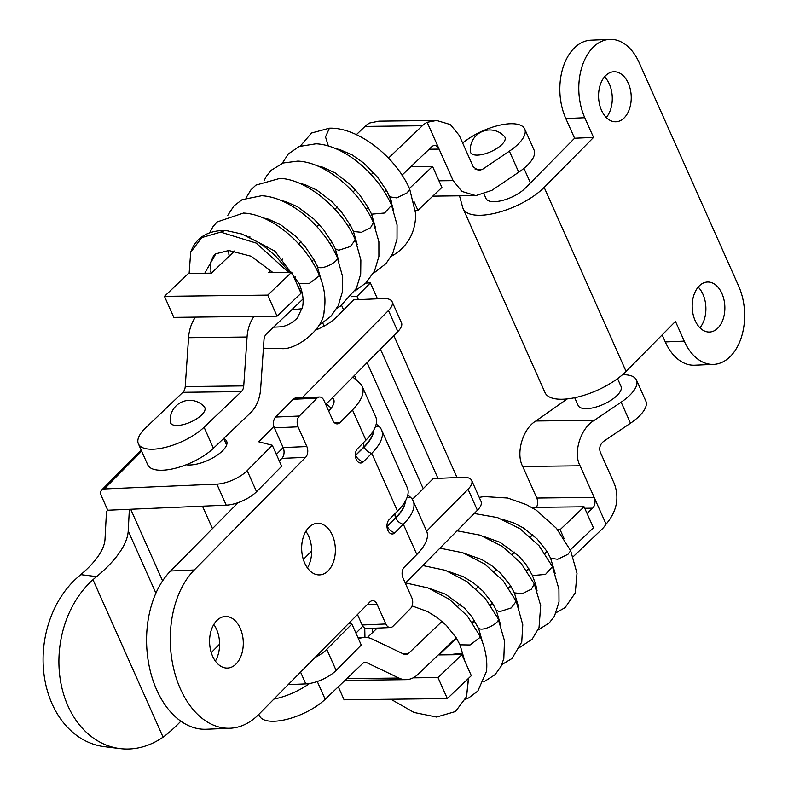 <?xml version="1.0" encoding="UTF-8"?>
<svg xmlns="http://www.w3.org/2000/svg" width="788" height="788" viewBox="0 0 788 788"><rect width="100%" height="100%" fill="white"/><g stroke="black" fill="none" stroke-linecap="round" stroke-linejoin="round"><path stroke-width="1.18" d="M456.479 638.231L439.014 654.917L461.955 654.641L471.313 675.671L447.338 698.572L344.09 699.803L338.288 686.772M461.955 654.641L437.98 677.542L447.338 698.572M437.98 677.542L413.129 677.838M621.131 402.185L630.489 423.205A39.105 15.356 -24 0 0 645.825 401.053L636.468 380.033A39.105 15.356 -24 0 1 621.131 402.185L594.31 420.309L535.86 420.999L567.232 398.915M636.468 380.033A39.105 15.356 -24 0 0 622.471 374.733M617.565 378.634L621.023 386.406A23.463 9.22 156 0 1 610.828 400.353A23.463 9.22 156 0 1 586.272 408.676A23.463 9.22 156 0 1 578.156 405.495L574.698 397.723M270.865 270.461L268.738 272.49L291.688 272.215L301.046 293.244L277.071 316.146L173.823 317.377L164.465 296.347L188.44 273.446L211.381 273.17L234.686 250.909M518.731 172.198L509.373 151.168A39.105 15.356 -24 0 0 524.71 129.015L534.067 150.045A39.105 15.356 -24 0 1 518.731 172.198L491.919 190.322L475.814 195.621L461.896 191.415L453.13 180.629L427.155 122.288A32.85 22.33 89.3 0 0 422.358 125.735L388.494 158.093M401.998 175.163L431.726 146.765A7.821 5.319 -90.7 0 1 434.552 145.514A7.821 5.319 -90.7 0 1 439.083 149.09L429.155 149.208M356.373 134.659L365.002 126.415A32.85 22.33 -90.7 0 1 369.789 122.967L378.91 121.145L436.591 120.456L427.155 122.288M462.586 142.894L467.363 139.525A39.105 15.356 -24 0 1 524.71 129.015M509.373 151.168L482.551 169.292L478.72 170.553L473.322 166.987L459.276 135.447L450.322 124.534L436.591 120.456M373.492 172.414L371.197 174.611M355.358 189.741L353.054 191.937M337.234 207.057L334.93 209.253M319.101 224.373L316.806 226.57M300.967 241.699L298.672 243.896M282.853 259.016L280.548 261.212M386.317 190.135L384.416 191.947M368.183 207.461L366.282 209.273M350.059 224.767L348.158 226.589M331.925 242.093L330.034 243.906M313.801 259.41L311.9 261.232M295.677 276.726L294.288 278.056M249.126 237.119L249.904 236.37M267.24 219.803L268.038 219.054M285.374 202.486L286.152 201.738M303.508 185.16L304.296 184.412M321.632 167.854L322.42 167.095M339.766 150.528L340.544 149.779M291.688 272.215L267.713 295.116L164.465 296.347M277.071 316.146L267.713 295.116M535.86 420.999C522.74 428.623 515.529 453.642 522.74 466.496L580.096 465.806C572.837 452.952 580.648 427.933 594.31 420.309M584.745 508.26L592.625 508.161A7.821 5.319 89.3 0 0 594.142 497.356L606.08 524.158A32.85 22.33 -90.7 0 1 601.993 529.191L573.093 556.791M522.74 466.496L536.786 498.036A7.821 5.319 -90.7 0 1 536.421 507.354M630.489 423.205L603.667 441.329C600.052 444.324 598.929 447.929 600.289 452.164L614.335 483.704C619.526 498.016 616.777 511.501 606.08 524.158M592.625 508.161L587.07 513.471M547.118 551.639L545.099 553.57M528.994 568.956L526.955 570.896M510.87 586.272L508.831 588.212M492.736 603.598L490.707 605.529M474.603 620.914L472.573 622.855M580.096 465.806L594.142 497.356L536.786 498.036M477.173 155.118A18.774 7.368 -24 0 0 497.73 147.858A18.774 7.368 -24 0 0 504.478 136.521A19.552 19.552 0 0 0 470.446 151.68A18.774 7.368 -24 0 0 477.173 155.118M303.025 298.997L266.364 334.023A7.821 5.319 -90.7 0 0 264 339.746L260.661 388.632A32.85 22.33 -90.7 0 1 250.732 412.646L213.44 448.274A39.892 15.662 156 0 1 175.291 468.269A39.892 15.662 156 0 1 147.75 464.841L138.383 443.811A39.892 15.662 -24 0 0 165.933 447.239A39.892 15.662 -24 0 0 204.082 427.244L241.374 391.616L182.865 392.316L145.573 427.943A39.892 15.662 -24 0 0 138.383 443.811M204.348 406.874A18.774 7.368 156 0 1 197.601 418.211A18.774 7.368 156 0 1 177.044 425.471A18.774 7.368 156 0 1 170.316 422.023A19.552 19.552 0 0 1 204.348 406.874M254.022 316.421A32.85 22.33 -90.7 0 0 247.068 337.008L243.738 385.903L185.229 386.603L188.568 337.707A32.85 22.33 -90.7 0 1 195.513 317.121M185.229 386.603A7.821 5.319 -90.7 0 1 182.865 392.316M415.443 210.366L417.926 210.337L441.901 187.436L432.543 166.406L410.883 166.662M391.488 201.472L386.987 191.356M417.926 210.337L413.927 201.344M409.386 188.529L432.543 166.406M243.738 385.903A7.821 5.319 -90.7 0 1 241.374 391.616M442.048 621.368L408.548 653.37A7.821 5.319 89.3 0 1 405.712 654.621A7.821 5.319 89.3 0 1 404.017 654.237L372.133 638.999A32.85 22.33 89.3 0 0 365.021 637.384A32.85 22.33 89.3 0 0 358.52 638.891M377.216 628.105L367.356 637.531M532.698 534.776L530.442 536.923M514.564 552.102L512.308 554.25M496.44 569.409L494.184 571.566M478.306 586.735L476.06 588.882M460.172 604.051L457.917 606.208M557.609 529.713L560.11 529.684L584.085 506.782L531.703 507.403M584.085 506.782L593.453 527.812L570.295 549.925M258.828 714.332L259.508 715.849A39.892 15.662 -24 0 0 287.049 719.277A39.892 15.662 -24 0 0 325.198 699.281L362.49 663.654A7.821 5.319 89.3 0 1 365.327 662.403A7.821 5.319 89.3 0 1 367.011 662.787L398.905 678.035A32.85 22.33 89.3 0 0 406.017 679.65A32.85 22.33 89.3 0 0 417.906 674.4L456.222 637.797M472.288 622.451L474.346 620.491M490.422 605.125L492.47 603.165M508.555 587.809L510.604 585.848M526.68 570.492L528.728 568.532M544.813 553.166L546.862 551.206M345.174 680.192A32.85 22.33 89.3 0 0 347.508 680.349L406.017 679.65M309.497 683.491A39.892 15.662 156 0 1 273.879 699.104M560.11 529.684L564.149 538.746M356.274 380.072A7.821 5.102 87.6 0 0 354.295 375.581M317.899 329.148L317.328 327.877M326.34 403.86L331.226 408.135M376.211 423.983L378.831 426.278A62.567 24.576 156 0 1 381.54 429.884A62.567 24.576 156 0 1 371.769 453.297L363.396 461.768A7.821 5.102 87.6 0 1 360.008 462.95A7.821 5.102 87.6 0 1 355.536 456.922A7.821 5.102 87.6 0 1 357.545 448.628L365.918 440.157L352.463 409.927L339.904 422.634A7.821 5.102 -92.4 0 1 337.313 423.875A7.821 5.102 -92.4 0 1 332.792 420.299L324.016 400.59A7.821 5.102 -92.4 0 0 319.495 397.004A7.821 5.102 -92.4 0 0 316.904 398.245L299.332 416.034L275.633 417.049A7.821 5.102 87.6 0 0 274.372 427.854L283.148 447.564L276.381 454.41M381.54 429.884L407.288 487.703A62.567 24.576 156 0 1 397.516 511.126L371.769 453.297A7.821 5.073 44.7 0 1 364.164 447.062L355.674 455.267A7.821 5.073 44.7 0 1 355.378 454.499M352.837 377.058L359.525 382.909A62.567 24.576 156 0 1 362.234 386.514L375.689 416.734A62.567 24.576 156 0 1 365.918 440.157M407.81 494.953L410.43 497.238A62.567 24.576 156 0 1 413.139 500.843A62.567 24.576 156 0 1 403.367 524.266L394.995 532.737A7.821 5.102 -92.4 0 1 391.606 533.919A7.821 5.102 -92.4 0 1 387.135 527.881A7.821 5.102 -92.4 0 1 389.144 519.597L397.516 511.126M413.139 500.843L426.594 531.073A62.567 24.576 156 0 1 416.822 554.496L404.264 567.193A7.821 5.102 87.6 0 0 403.013 577.998L411.789 597.718A7.821 5.102 87.6 0 1 410.528 608.523L392.946 626.302A7.821 5.102 87.6 0 1 390.356 627.543A7.821 5.102 87.6 0 1 385.834 623.968L362.135 624.982L357.486 614.532M390.356 627.543L366.656 628.558A7.821 5.102 -92.4 0 1 362.135 624.982M299.332 416.034A7.821 5.102 -92.4 0 0 298.071 426.84L306.847 446.55A7.821 5.102 -92.4 0 1 305.586 457.355L194.252 569.99A86.03 56.106 87.6 0 0 173.439 667.692A86.03 56.106 87.6 0 0 230.116 728.23L206.417 729.245A86.03 56.106 -92.4 0 1 149.74 668.707A86.03 56.106 -92.4 0 1 170.563 571.005L238.163 502.606M305.586 457.355L281.887 458.37L279.307 460.98M281.887 458.37A7.821 5.102 87.6 0 0 283.148 447.564L306.847 446.55M275.633 417.049L293.215 399.26A7.821 5.102 87.6 0 1 295.805 398.019L319.495 397.004M328.675 411.041L328.763 410.942A31.284 12.283 156 0 0 333.649 399.23A31.284 12.283 156 0 0 332.506 397.625M305.882 531.329A25.807 16.834 -92.4 0 1 308.63 536.155A25.807 16.834 -92.4 0 1 307.448 567.921M213.804 624.48A25.807 16.834 -92.4 0 1 216.552 629.317A25.807 16.834 -92.4 0 1 215.37 661.073M405.18 501.404A56.312 22.113 156 0 1 395.645 517.765L387.272 526.236L395.763 518.031A56.312 22.113 -24 0 0 405.327 501.148M341.608 305.38L343.637 309.95M367.1 362.638L423.215 488.678M230.116 728.23A86.03 56.106 87.6 0 0 258.622 714.549L369.946 601.914A7.821 5.102 87.6 0 1 372.537 600.673A7.821 5.102 87.6 0 1 377.058 604.258L385.834 623.968M212.622 656.246A25.807 16.834 87.6 0 0 227.535 668.057A25.807 16.834 87.6 0 0 241.63 654.306A25.807 16.834 87.6 0 0 240.251 628.302A25.807 16.834 87.6 0 0 225.329 616.482A25.807 16.834 87.6 0 0 211.243 630.242A25.807 16.834 87.6 0 0 212.622 656.246M304.7 563.085A25.807 16.834 87.6 0 0 319.613 574.905A25.807 16.834 87.6 0 0 333.708 561.145A25.807 16.834 87.6 0 0 332.329 535.141A25.807 16.834 87.6 0 0 317.406 523.33A25.807 16.834 87.6 0 0 303.321 537.081A25.807 16.834 87.6 0 0 304.7 563.085M362.234 386.514A62.567 24.576 156 0 1 352.463 409.927M315.791 330.034A31.284 12.283 156 0 0 336.89 316.776L353.625 299.844L383.254 298.573A23.463 9.22 156 0 1 392.129 301.735L401.486 322.765A23.463 9.22 156 0 1 397.832 331.541L325.749 404.471M273.869 426.456L258.72 441.782L272.303 445.259L281.671 466.279L256.553 491.692A23.463 9.22 156 0 1 226.225 505.157L107.749 510.22L101.307 495.77A7.821 5.073 -135.3 0 1 101.672 490.018L141.17 450.056M272.303 445.259L247.196 470.663A23.463 9.22 156 0 1 216.867 484.127L104.312 488.944A7.821 5.073 -135.3 0 0 101.672 490.018M392.129 301.735A23.463 9.22 156 0 1 388.464 310.521L302.247 397.743M351.024 296.712L356.974 296.455L370.37 282.902L365.75 283.099M223.841 438.768A25.029 9.83 156 0 1 226.658 441.25A25.029 9.83 156 0 1 222.748 450.618A25.029 9.83 156 0 1 186.155 464.762M120.081 748.6L104.252 746.63A93.851 72.476 -82.7 0 1 44.532 678.025A93.851 72.476 -82.7 0 1 77.214 577.702L80.74 574.649L96.589 576.619A73.688 25.393 126.9 0 0 92.984 579.712A93.851 72.476 97.3 0 0 60.361 680.024A93.851 72.476 97.3 0 0 120.081 748.6A93.851 72.476 97.3 0 0 163.077 737.144L92.984 579.712M348.887 623.219L351.881 623.988L361.249 645.017L336.131 670.421A23.463 9.22 156 0 1 305.803 683.885L288.191 684.634M351.881 623.988L326.774 649.391A23.463 9.22 156 0 1 315.003 657.507M107.749 510.22A7.821 3.073 156 0 0 106.429 512.525L105.011 539.209A93.851 36.859 156 0 1 80.74 574.649M180.856 721.168A118.88 46.689 156 0 1 166.8 734.317A73.688 61.218 -148.9 0 1 163.077 737.144M412.222 499.237A31.284 12.283 156 0 0 416.468 495.504L433.203 478.572L462.822 477.301A23.463 9.22 156 0 1 471.707 480.463L481.064 501.493A23.463 9.22 156 0 1 477.4 510.269L405.318 583.199M471.707 480.463A23.463 9.22 156 0 1 468.042 489.249L426.623 531.151M362.805 626.214L355.959 633.138M155.896 593.167L128.217 530.994L129.37 509.294M162.594 580.874L130.7 509.235M128.217 530.994A118.88 46.689 156 0 1 96.589 576.619M457.03 477.548L393.833 335.589M377.462 298.819L370.37 282.902M437.97 478.365L380.437 349.143M358.392 299.637L356.974 296.455M211.263 652.602L219.586 644.17M303.341 559.45L311.674 551.019M485.812 197.995A23.463 9.22 -24 0 0 485.999 198.507A23.463 9.22 -24 0 0 502.665 200.398A23.463 9.22 -24 0 0 525.212 188.204L574.59 138.235L593.551 137.427L584.775 117.717A50.836 33.155 -92.4 0 1 582.056 66.487A50.836 33.155 -92.4 0 1 609.804 39.4A50.836 33.155 -92.4 0 1 639.186 62.666L738.651 286.083A50.836 33.155 87.6 0 1 741.37 337.303A50.836 33.155 87.6 0 1 713.623 364.391A50.836 33.155 87.6 0 1 684.24 341.125L675.464 321.415L626.076 371.384A48.492 19.04 -24 0 1 579.495 396.591A48.492 19.04 -24 0 1 545.05 392.67L463.137 208.692A48.492 19.04 -24 0 1 462.753 207.618L459.502 195.818M609.804 39.4L590.852 40.208A50.836 33.155 87.6 0 0 563.105 67.305A50.836 33.155 87.6 0 0 565.814 118.525L574.59 138.235M713.623 364.391L694.661 365.208A50.836 33.155 -92.4 0 1 665.289 341.943L662.147 334.89M604.554 76.82A25.029 16.321 -92.4 0 1 609.341 84.02A25.029 16.321 -92.4 0 1 606.297 117.51M699.911 327.788A25.029 16.321 87.6 0 0 702.955 294.298A25.029 16.321 87.6 0 0 698.178 287.088M463.137 208.692A48.492 19.04 -24 0 0 497.573 212.602A48.492 19.04 -24 0 0 544.163 187.396L593.551 137.427M601.51 110.31A25.029 16.321 -92.4 0 1 600.17 85.094A25.029 16.321 -92.4 0 1 613.832 71.757A25.029 16.321 -92.4 0 1 628.302 83.213A25.029 16.321 -92.4 0 1 629.632 108.429A25.029 16.321 -92.4 0 1 615.98 121.766A25.029 16.321 -92.4 0 1 601.51 110.31M721.916 293.481A25.029 16.321 87.6 0 0 707.457 282.025A25.029 16.321 87.6 0 0 693.795 295.362A25.029 16.321 87.6 0 0 695.134 320.578A25.029 16.321 87.6 0 0 709.594 332.034A25.029 16.321 87.6 0 0 723.256 318.697A25.029 16.321 87.6 0 0 721.916 293.481M556.239 612.64L565.114 607.627L575.289 592.891L577.003 573.27L570.66 550.733L556.495 528.364L536.362 510.23L526.335 504.596L507.679 498.026L484.049 496.578L479.232 497.366M461.896 654.641L447.968 654.808L461.827 653.252L461.876 654.651M390.897 699.242L414.015 712.45L436.542 717.041L455.494 711.505L466.565 696.651L468.368 678.488M364.952 637.384L364.745 628.085M300.386 145.977L311.585 133.005L329.414 128.188C357.831 127.163 395.97 156.753 409.75 189.327L415.611 213.509C415.788 221.724 414.163 229.367 410.755 236.449C406.372 245.068 399.92 251.658 391.4 256.218L391.291 256.277M189.13 273.436L190.696 252.239L201.797 237.582L220.64 232.105L256.208 243.088L288.418 272.254M272.796 272.441L251.126 256.228L228.825 250.505L215.814 253.795L204.762 273.249M300.858 291.718L301.016 293.166M438.955 180.797L453.13 180.629M422.358 125.735L365.002 126.415M482.551 169.292L475.164 169.381M247.068 337.008L188.568 337.707M204.082 427.244L213.44 448.274M408.548 653.37L402.363 653.449M398.905 678.035L346.789 678.655M325.198 699.281L317.278 681.502M367.011 662.787L363.642 662.826M324.114 326.074L322.804 323.139M395.133 513.54A7.821 5.073 -135.3 0 0 395.645 517.765L395.763 518.031A7.821 5.073 -135.3 0 0 403.367 524.266L416.822 554.496M355.792 455.533A7.821 5.073 -135.3 0 0 363.396 461.768M373.729 430.179A56.312 22.113 156 0 1 364.164 447.062L364.046 446.796A7.821 5.073 44.7 0 1 363.534 442.57M378.831 426.278A7.821 7.072 -48.8 0 1 375.452 426.525M355.674 455.267L364.046 446.796A56.312 22.113 -24 0 0 373.581 430.445M387.272 526.236A7.821 5.073 44.7 0 1 386.967 525.468M387.391 526.502A7.821 5.073 -135.3 0 0 394.995 532.737M407.051 497.494A7.821 7.072 131.2 0 0 410.43 497.238M298.071 426.84L274.372 427.854M194.252 569.99L170.563 571.005M316.904 398.245L293.215 399.26M339.904 422.634L334.624 422.861M334.082 401.447L332.418 397.713M377.058 604.258L367.218 604.672M141.653 451.16L104.312 488.944M300.563 672.115L305.803 683.885M326.774 649.391L336.131 670.421M397.832 331.541L388.464 310.521M256.553 491.692L247.196 470.663M226.225 505.157L216.867 484.127M468.042 489.249L477.4 510.269M584.775 117.717L565.814 118.525M626.076 371.384L544.163 187.396M684.24 341.125L665.289 341.943M570.66 550.733L567.961 554.279L557.648 559.293L550.595 558.219L555.205 573.526M405.593 582.923L428.012 587.917L449.327 599.284L467.274 615.901L479.951 635.936L479.99 637.413L470.052 644.978L459.956 644.82L464.556 660.117M497.602 617.969C502.724 621.604 482.542 632.4 478.562 628.144L482.709 642.88M501.858 664.599L512.023 658.482L521.745 642.023L522.779 624.766L516.219 601.293L511.215 607.942L499.602 611.675L496.204 610.178L500.813 625.505M519.962 647.293L532.245 639.068L539.022 627.603L540.686 605.657L534.333 583.967L531.408 589.158L522.306 593.709L514.347 592.862L518.957 608.188M538.105 629.967L549.226 622.944L554.427 616.255L559.007 602.012L558.919 589.158L552.457 566.631L545.513 574.413L532.471 575.565L535.751 584.597L537.091 590.921M329.414 128.188L325.513 136.915L328.379 146.046M409.75 189.327L407.061 192.873L396.738 197.887L389.686 196.813L386.642 190.726L377.816 177.527L363.889 163.146L352.177 154.931L339.786 149.562L335.521 148.607M289.521 272.234L275.751 256.238L268.265 249.53L258.691 242.537L241.788 233.977L225.378 230.382L220.64 232.105M282.232 163.313L288.309 153.975L299.115 146.479L315.988 143.79C343.972 145.041 377.708 173.675 391.557 205.235L384.613 213.006L371.572 214.169L368.449 207.924L359.466 194.587L350.305 184.54L335.235 172.946L322.597 167.145L317.347 165.913M264.108 180.629L266.354 176.285L271.111 170.326L283.089 163.008L297.844 161.097C325.779 162.348 359.594 191.001 373.423 222.571L370.498 227.762L361.396 232.302L353.438 231.465L350.325 225.23L341.618 212.238L332.152 201.827L316.776 190.056L305.064 184.658L299.282 183.249M245.994 197.936L250.998 189.78L255.923 185.111L279.77 178.423C305.37 178.817 341.746 207.766 355.309 239.897L350.305 246.536L338.692 250.269L335.294 248.772L332.181 242.546L323.484 229.564L314.067 219.192L297.697 206.84L285.758 201.62L281.119 200.556M336.693 256.563C341.825 260.198 321.632 270.993 317.653 266.748L314.057 259.882L305.084 246.536L295.904 236.479L280.843 224.895L268.501 219.192L262.965 217.862M263.428 348.188L281.927 348.651C296.505 349.882 324.193 328.931 324.095 310.925C326.173 299.066 324.489 286.93 319.041 274.529L319.081 276.007L309.142 283.572L299.046 283.414L274.884 251.136L244.91 235.208M432.799 196.133L475.814 195.621M530.432 182.924L523.931 168.337M485.999 198.507L484.088 194.203M357.88 637.462L365.021 637.384M226.619 445.013L223.703 438.463M212.464 528.6L202.477 506.172M461.827 653.252L465.097 661.693M468.535 678.32L466.565 696.651M501.956 519.174L513.953 522.996L523.33 527.881L536.992 538.785L546.97 551.393L550.595 558.219M372.281 632.823L372.291 628.322M465.57 699.251L468.742 697.882L477.853 691.037L486.491 671.317C487.673 660.216 485.497 648.425 479.951 635.936M483.714 681.925L495.13 674.607L501.079 666.274L503.818 658.541L504.478 640.733L498.075 618.59L485.231 598.368L467.018 581.652L445.427 570.325L422.772 565.538M552.457 566.631L539.1 545.798L520.07 528.768L497.592 517.598L474.238 513.48M483.773 536.48L499.996 542.282L518.928 556.18L526.207 564.769L532.471 575.565M534.333 583.967L521.154 563.331L502.399 546.409L480.217 535.18L457.099 530.817M465.639 553.797L481.872 559.588L491.722 565.656L500.794 573.477L510.545 585.75L514.347 592.862M516.219 601.293L503.207 580.864L484.719 564.031L462.822 552.752L439.95 548.162M447.564 571.133L463.364 576.717L473.588 582.972L482.916 591.069L492.599 603.362L496.204 610.178M429.371 588.439L445.614 594.231L464.546 608.139L471.825 616.728L478.089 627.524M459.956 644.82L456.262 637.876L446.392 625.426L437.084 617.428L427.342 611.468L412.085 605.933M225.378 230.382C207.313 230.529 195.759 237.818 190.696 252.239M210.987 273.18L210.632 262.522L213.725 255.411L215.814 253.795M300.918 291.846L296.662 283.385M227.84 215.272L233.987 205.865L242.143 199.659L261.586 195.739C289.58 197 323.316 225.634 337.166 257.184L342.672 276.824L342.632 291.028L338.249 305.705L330.98 316.234L318.776 325.543M291.659 309.861L302.188 308.689M319.041 274.529C305.212 242.96 271.377 214.297 243.472 213.055L217.035 221.989L212.898 226.806L209.716 232.588M273.525 327.178L279.287 326.912C285.335 326.685 291.373 323.73 297.391 318.027L302.582 306.887C303.922 299.933 302.74 292.112 299.046 283.414M301.262 184.106L301.203 183.604M391.557 205.235L397.054 224.856L397.014 239.059L392.641 253.746L386.002 263.586L373.167 273.584M375.324 227.249L371.572 214.169M283.069 200.93L283.128 201.433M373.423 222.571L378.87 241.729L378.89 256.405L374.536 271.023L365.888 282.961L355.024 290.91M357.181 244.516L353.438 231.465M264.955 218.237L265.004 218.759M355.309 239.897L360.865 260.001L360.697 274.145L356.393 288.349L340.298 306.246L336.909 308.226M339.047 261.833L335.294 248.772M229.446 255.923L228.865 254.317M246.811 235.563L246.871 236.055M320.933 279.208L317.18 266.117M211.282 273.17L210.751 271.712M228.5 250.505L229.17 256.179M393.429 209.864L389.686 196.813"/></g></svg>
